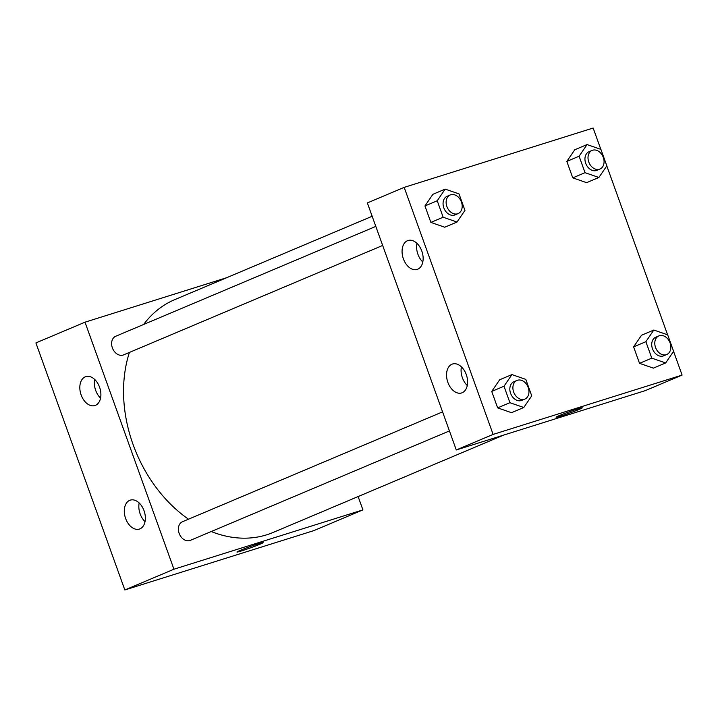 <?xml version="1.0" encoding="UTF-8"?>
<svg xmlns="http://www.w3.org/2000/svg" width="718" height="718" viewBox="0 0 718 718"><rect width="100%" height="100%" fill="white"/><g stroke="black" fill="none" stroke-linecap="round" stroke-linejoin="round"><path stroke-width="1.08" d="M358.12 496.551L362.922 509.888L313.82 530.629L124.842 589.963L35.9 342.926L85.002 322.185L226.717 277.686M236.94 552.043A13.902 0.655 160.2 0 0 245.646 549.557A13.902 0.655 160.2 0 0 260.015 544.19A13.902 0.655 -19.8 0 1 245.628 549.566A13.902 0.655 -19.8 0 1 236.94 552.043A13.902 0.655 -19.8 0 1 249.792 546.712A13.902 0.655 -19.8 0 1 263.102 542.629A13.902 0.655 -19.8 0 1 260.015 544.199A13.902 0.655 160.2 0 0 263.093 542.62M362.922 509.888L173.944 569.221L124.842 589.963M144.04 510.704A15.168 9.971 72.6 0 1 139.373 529.067A15.168 9.971 72.6 0 1 125.318 517.579A15.168 9.971 72.6 0 1 130.29 500.123A15.168 9.971 72.6 0 1 144.04 510.704M99.569 387.19A15.168 9.971 72.6 0 1 94.902 405.544A15.168 9.971 72.6 0 1 80.847 394.065A15.168 9.971 72.6 0 1 85.819 376.609A15.168 9.971 72.6 0 1 99.569 387.19M173.944 569.221L85.002 322.185M139.166 502.986A15.168 9.971 -107.4 0 0 145.027 521.645M94.695 379.463A15.168 9.971 -107.4 0 0 100.556 398.122M442.575 411.872L182.48 521.735A10.106 7.602 67.1 0 0 179.401 534.004A10.106 7.602 67.1 0 0 190.342 540.358L449.432 430.926M375.801 226.403L115.706 336.266A10.106 7.602 67.1 0 0 112.636 348.535A10.106 7.602 67.1 0 0 123.568 354.889L382.667 245.457M372.157 216.262L174.788 299.621A126.368 95.045 67.1 0 0 143.627 324.473M129.419 352.421A126.368 95.045 67.1 0 0 188.493 519.195M211.227 531.535A126.368 95.045 67.1 0 0 273.136 532.451L503.56 435.126M367.356 202.925L456.289 449.962L493.122 434.408L404.18 187.371L367.356 202.925M673.565 351.362L682.1 375.074L645.276 390.628L456.289 449.962M462.204 392.737A15.168 9.971 72.6 0 1 461.62 392.952A15.168 9.971 72.6 0 1 447.565 381.473A15.168 9.971 72.6 0 1 452.528 364.017A15.168 9.971 72.6 0 1 466.278 374.59A15.168 9.971 72.6 0 1 462.204 392.737M407.474 240.709A15.168 9.971 72.6 0 1 408.066 240.494A15.168 9.971 72.6 0 1 421.816 251.076A15.168 9.971 72.6 0 1 417.149 269.429A15.168 9.971 72.6 0 1 403.238 258.399A15.168 9.971 72.6 0 1 407.474 240.709M586.615 182.668L572.758 177.867L586.615 182.668L598.893 177.481L585.026 172.679L579.103 156.219L587.046 144.569L600.912 149.38L606.836 165.831L598.893 177.481M566.825 161.406L572.758 177.867L566.825 161.406L574.768 149.757L566.825 161.406L579.103 156.219M653.389 368.137L639.523 363.335L653.389 368.137L665.667 362.949L651.8 358.147L645.877 341.687L653.82 330.038L667.686 334.848L673.61 351.299L665.667 362.949M633.599 346.875L639.523 363.335L633.599 346.875L641.542 335.225L633.599 346.875L645.877 341.687M511.512 412.688L497.646 407.878L511.512 412.688L523.79 407.501L509.924 402.699L504 386.239L511.934 374.59L525.8 379.391L531.724 395.851L523.79 407.501M491.722 391.427L497.646 407.878L491.722 391.427L499.665 379.777L491.722 391.427L504 386.239M404.18 187.371L593.158 128.037L600.831 149.353M682.1 375.074L493.122 434.408M606.791 165.894L667.605 334.821M432.891 194.309L424.948 205.958L430.872 222.409L444.738 227.22L430.872 222.409L424.948 205.958L432.891 194.309L445.169 189.121L459.026 193.923L464.959 210.383L457.016 222.033L443.15 217.231L437.226 200.771L445.169 189.121M461.414 366.871A15.168 9.971 -107.4 0 0 467.274 385.53M416.943 243.348A15.168 9.971 -107.4 0 0 422.803 262.016M556.118 417.221A13.902 0.655 160.2 0 0 560.758 416.081A13.902 0.655 -19.8 0 1 556.118 417.23A13.902 0.655 -19.8 0 1 568.97 411.899A13.902 0.655 -19.8 0 1 582.271 407.806A13.902 0.655 -19.8 0 1 574.804 411.136A13.902 0.655 -19.8 0 1 560.758 416.081A13.902 0.655 160.2 0 0 574.786 411.136A13.902 0.655 160.2 0 0 582.271 407.806M592.108 150.421L589.038 151.713A10.106 7.602 67.1 0 0 585.969 163.982A10.106 7.602 67.1 0 0 596.9 170.337L599.97 169.044A10.106 7.602 67.1 0 0 603.183 157.107A10.106 7.602 67.1 0 0 592.619 150.233A10.106 7.602 67.1 0 0 592.108 150.421A10.106 7.602 67.1 0 0 589.038 162.69A10.106 7.602 67.1 0 0 599.97 169.044M585.026 172.679L572.758 177.867M587.046 144.569L574.768 149.757M658.882 335.889L655.812 337.182A10.106 7.602 67.1 0 0 652.743 349.451A10.106 7.602 67.1 0 0 663.674 355.805L666.744 354.512A10.106 7.602 67.1 0 0 669.957 342.576A10.106 7.602 67.1 0 0 659.393 335.701A10.106 7.602 67.1 0 0 658.882 335.889A10.106 7.602 67.1 0 0 655.812 348.158A10.106 7.602 67.1 0 0 666.744 354.512M651.8 358.147L639.523 363.335M653.82 330.038L641.542 335.225M450.222 194.964L447.152 196.265A10.106 7.602 67.1 0 0 444.083 208.534A10.106 7.602 67.1 0 0 455.024 214.888L458.093 213.596A10.106 7.602 67.1 0 0 461.297 201.659A10.106 7.602 67.1 0 0 450.742 194.775A10.106 7.602 67.1 0 0 450.222 194.964A10.106 7.602 67.1 0 0 447.152 207.242A10.106 7.602 67.1 0 0 458.093 213.596M457.016 222.033L444.738 227.22M443.15 217.231L430.872 222.409M437.226 200.771L424.948 205.958M516.996 380.432L513.926 381.734A10.106 7.602 67.1 0 0 510.857 394.002A10.106 7.602 67.1 0 0 521.798 400.357L524.867 399.064A10.106 7.602 67.1 0 0 528.071 387.128A10.106 7.602 67.1 0 0 517.507 380.244A10.106 7.602 67.1 0 0 516.996 380.432A10.106 7.602 67.1 0 0 513.926 392.71A10.106 7.602 67.1 0 0 524.867 399.064M509.924 402.699L497.646 407.878M511.934 374.59L499.665 379.777M50.395 383.179L44.435 366.638M117.169 568.647L111.209 552.106"/></g></svg>
